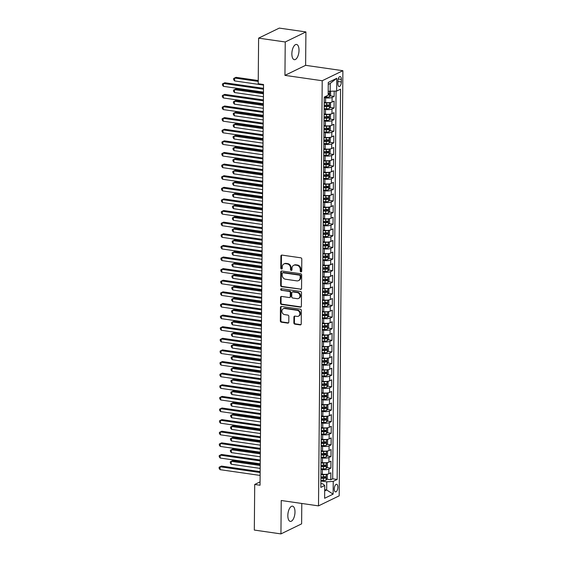 <?xml version="1.0" encoding="UTF-8"?>
<svg xmlns="http://www.w3.org/2000/svg" width="562" height="562" viewBox="0 0 562 562"><rect width="100%" height="100%" fill="white"/><g stroke="black" fill="none" stroke-linecap="round" stroke-linejoin="round"><path stroke-width="0.84" d="M300.958 271.903A0.829 0.71 -115.9 0 0 301.696 271.214L301.801 259.096A1.18 1.012 -115.9 0 0 300.768 257.803L281.948 255.099A1.18 1.012 -115.9 0 0 280.895 256.082L280.789 268.2A0.829 0.71 -115.9 0 0 282.25 268.411L282.264 266.845A3.779 3.231 -115.9 0 1 283.965 263.929A3.779 3.231 -115.9 0 1 285.644 263.676L287.21 263.901A3.779 3.231 -115.9 0 1 290.526 268.032L290.512 269.598A0.829 0.71 -115.9 0 0 291.973 269.809L291.987 268.243A3.779 3.231 -115.9 0 1 293.68 265.327A3.779 3.231 -115.9 0 1 295.366 265.074L296.933 265.306A3.779 3.231 -115.9 0 1 300.248 269.43L300.234 271.003A0.829 0.71 -115.9 0 0 300.958 271.903M293.68 265.327L294.242 265.053A3.779 3.231 -115.9 0 1 295.921 264.807L297.495 265.032A3.779 3.231 -115.9 0 1 300.803 269.163L300.789 270.729A0.829 0.71 -115.9 0 0 301.569 271.636M281.731 255.092A1.18 1.012 -115.9 0 0 281.457 255.815L281.351 267.926A0.829 0.71 -115.9 0 0 282.124 268.84M283.965 263.929L284.52 263.655A3.779 3.231 -115.9 0 1 286.206 263.402L287.772 263.634A3.779 3.231 -115.9 0 1 291.081 267.758L291.067 269.331A0.829 0.71 -115.9 0 0 291.847 270.238M294.987 512.045A7.699 3.442 98.2 0 0 292.507 506.158A7.699 3.442 98.2 0 0 287.835 515.516A7.699 3.442 98.2 0 0 290.315 521.396A7.699 3.442 98.2 0 0 294.987 512.045M299.019 50.32A7.699 3.442 98.2 0 0 296.539 44.44A7.699 3.442 98.2 0 0 291.861 53.79A7.699 3.442 98.2 0 0 294.34 59.677A7.699 3.442 98.2 0 0 299.019 50.32M337.86 487.219A3.85 1.721 98.2 0 0 336.624 484.282A3.85 1.721 98.2 0 0 334.285 488.961A3.85 1.721 98.2 0 0 335.528 491.898A3.85 1.721 98.2 0 0 337.86 487.219M293.863 322.855A1.18 1.012 -115.9 0 0 294.902 324.148L300.178 324.906A1.18 1.012 -115.9 0 0 301.232 323.916L301.351 310.463A1.18 1.012 -115.9 0 0 300.319 309.17L281.506 306.459A1.18 1.012 -115.9 0 0 280.445 307.449L280.333 320.902A1.18 1.012 -115.9 0 0 281.365 322.195L287.744 323.115A1.18 1.012 -115.9 0 0 288.798 322.124L288.847 316.364A1.18 1.012 -115.9 0 0 287.814 315.078L284.646 314.622A3.161 2.705 -115.9 0 1 281.969 311.973A3.161 2.705 -115.9 0 1 283.297 308.728A3.161 2.705 -115.9 0 1 284.702 308.517L297.087 310.301A3.161 2.705 -115.9 0 1 299.771 312.95A3.161 2.705 -115.9 0 1 298.443 316.195A3.161 2.705 -115.9 0 1 297.038 316.406L294.973 316.104A1.18 1.012 -115.9 0 0 293.919 317.094L293.863 322.855L294.425 322.581A1.18 1.012 -115.9 0 0 295.457 323.874L300.74 324.632A1.18 1.012 -115.9 0 0 300.958 324.639M281.232 500.503L280.937 533.9L254.319 530.064L254.712 484.472L260.037 485.238L263.536 84.497L258.211 83.731L258.611 38.139L285.236 41.974L284.941 75.371L322.216 80.738L318.506 505.877L281.232 500.503M300.487 289.444A1.18 1.012 -115.9 0 0 301.548 288.454L301.661 275.001A1.18 1.012 -115.9 0 0 300.628 273.715L281.815 271.003A1.18 1.012 -115.9 0 0 280.754 271.994L280.642 285.447A1.18 1.012 -115.9 0 0 281.674 286.732L301.049 289.177A1.18 1.012 -115.9 0 0 301.267 289.184M301.506 292.732L301.387 306.185A1.18 1.012 -115.9 0 1 300.333 307.175L281.52 304.464A1.18 1.012 -115.9 0 1 280.487 303.171L280.536 297.417A1.18 1.012 -115.9 0 1 281.59 296.427L289.219 297.523A1.18 1.012 -115.9 0 0 290.273 296.539L290.308 292.718A1.18 1.012 -115.9 0 0 289.275 291.425L281.33 290.28A0.829 0.71 -115.9 0 1 281.344 288.685L300.473 291.439A1.18 1.012 -115.9 0 1 301.506 292.732M326.754 479.154L330.807 479.737L330.87 472.768L328.826 473.759L328.868 469.108A4.812 1.243 -179.5 0 1 322.377 469.579L320.993 469.382M326.859 467.535L330.906 468.118L330.969 461.149L328.932 462.14L328.974 457.496A4.812 1.243 -179.5 0 1 322.476 457.967L321.092 457.77M326.958 455.923L331.011 456.506L331.074 449.537L329.03 450.527L329.072 445.877A4.812 1.243 -179.5 0 1 322.574 446.347L321.197 446.151M327.063 444.303L331.109 444.886L331.173 437.917L329.135 438.908L329.17 434.264A4.812 1.243 -179.5 0 1 322.679 434.735L321.295 434.538M327.161 432.691L331.215 433.274L331.271 426.305L329.234 427.296L329.276 422.645A4.812 1.243 -179.5 0 1 322.778 423.116L321.394 422.919M327.26 421.071L331.313 421.655L331.376 414.686L329.339 415.676L329.374 411.033A4.812 1.243 -179.5 0 1 322.883 411.503L321.499 411.307M327.365 409.459L331.418 410.042L331.475 403.073L329.437 404.064L329.48 399.413A4.812 1.243 -179.5 0 1 322.981 399.884L321.597 399.687M327.463 397.84L331.517 398.423L331.58 391.454L329.536 392.445L329.578 387.801A4.812 1.243 -179.5 0 1 323.087 388.272L321.703 388.075M327.569 386.227L331.615 386.811L331.678 379.842L329.641 380.832L329.683 376.182A4.812 1.243 -179.5 0 1 323.185 376.659L321.801 376.456M327.667 374.608L331.721 375.191L331.784 368.222L329.739 369.213L329.782 364.569A4.812 1.243 -179.5 0 1 323.283 365.04L321.907 364.843M327.772 362.996L331.819 363.579L331.882 356.61L329.845 357.601L329.88 352.95A4.812 1.243 -179.5 0 1 323.389 353.428L322.005 353.224M327.871 351.376L331.924 351.96L331.98 344.991L329.943 345.981L329.985 341.338A4.812 1.243 -179.5 0 1 323.487 341.808L322.103 341.612M327.969 339.764L332.023 340.347L332.086 333.378L330.049 334.369L330.084 329.718A4.812 1.243 -179.5 0 1 323.593 330.196L322.209 329.992M328.075 328.145L332.128 328.728L332.184 321.759L330.147 322.75L330.189 318.106A4.812 1.243 -179.5 0 1 323.691 318.577L322.307 318.38M328.173 316.532L332.226 317.116L332.29 310.147L330.245 311.137L330.287 306.494A4.812 1.243 -179.5 0 1 323.796 306.964L322.412 306.761M328.278 304.913L332.332 305.503L332.388 298.527L330.351 299.518L330.393 294.874A4.812 1.243 -179.5 0 1 323.895 295.345L322.511 295.148M328.377 293.301L332.43 293.884L332.493 286.915L330.449 287.906L330.491 283.262A4.812 1.243 -179.5 0 1 323.993 283.733L322.616 283.529M328.482 281.681L332.528 282.272L332.592 275.296L330.554 276.286L330.589 271.643A4.812 1.243 -179.5 0 1 324.098 272.113L322.714 271.917M328.58 270.069L332.634 270.652L332.69 263.683L330.653 264.674L330.695 260.03A4.812 1.243 -179.5 0 1 324.197 260.501L322.813 260.297M328.679 258.457L332.732 259.04L332.795 252.071L330.758 253.055L330.793 248.411A4.812 1.243 -179.5 0 1 324.302 248.882L322.918 248.685M328.784 246.837L332.837 247.421L332.894 240.452L330.856 241.442L330.899 236.799A4.812 1.243 -179.5 0 1 324.4 237.269L323.017 237.066M328.882 235.225L332.936 235.808L332.999 228.839L330.955 229.83L330.997 225.179A4.812 1.243 -179.5 0 1 324.506 225.65L323.122 225.453M328.988 223.606L333.041 224.189L333.097 217.22L331.06 218.211L331.102 213.567A4.812 1.243 -179.5 0 1 324.604 214.038L323.22 213.834M329.086 211.993L333.14 212.577L333.203 205.608L331.159 206.598L331.201 201.948A4.812 1.243 -179.5 0 1 324.703 202.418L323.326 202.222M329.192 200.374L333.238 200.957L333.301 193.988L331.264 194.979L331.299 190.335A4.812 1.243 -179.5 0 1 324.808 190.806L323.424 190.602M329.29 188.762L333.343 189.345L333.399 182.376L331.362 183.367L331.404 178.716A4.812 1.243 -179.5 0 1 324.906 179.187L323.529 178.99M329.395 177.142L333.442 177.725L333.505 170.757L331.468 171.747L331.503 167.104A4.812 1.243 -179.5 0 1 325.012 167.574L323.628 167.378M329.494 165.53L333.547 166.113L333.603 159.144L331.566 160.135L331.608 155.484A4.812 1.243 -179.5 0 1 325.11 155.955L323.726 155.758M329.592 153.911L333.645 154.494L333.709 147.525L331.664 148.516L331.706 143.872A4.812 1.243 -179.5 0 1 325.215 144.343L323.831 144.146M329.697 142.298L333.751 142.881L333.807 135.913L331.77 136.903L331.812 132.253A4.812 1.243 -179.5 0 1 325.314 132.723L323.93 132.527M329.796 130.679L333.849 131.262L333.912 124.293L331.868 125.284L331.91 120.64A4.812 1.243 -179.5 0 1 325.412 121.111L324.035 120.914M329.901 119.067L333.947 119.65L334.011 112.681L331.973 113.672L332.009 109.021A4.812 1.243 -179.5 0 1 325.517 109.492L324.133 109.295M329.999 107.447L334.053 108.03L334.109 101.062L332.072 102.052A4.812 1.243 -179.5 0 1 325.581 102.523L324.197 102.326M328.826 473.759A4.812 1.243 0.5 0 1 322.335 474.23L320.951 474.026M328.932 462.14A4.812 1.243 0.5 0 1 322.433 462.61L321.05 462.414M329.03 450.527A4.812 1.243 0.5 0 1 322.539 450.998L321.155 450.794M329.135 438.908A4.812 1.243 0.5 0 1 322.637 439.379L321.253 439.182M329.234 427.296A4.812 1.243 0.5 0 1 322.743 427.766L321.359 427.563M329.339 415.676A4.812 1.243 0.5 0 1 322.841 416.147L321.457 415.95M329.437 404.064A4.812 1.243 0.5 0 1 322.939 404.535L321.562 404.331M329.536 392.445A4.812 1.243 0.5 0 1 323.045 392.915L321.661 392.719M329.641 380.832A4.812 1.243 0.5 0 1 323.143 381.303L321.759 381.106M329.739 369.213A4.812 1.243 0.5 0 1 323.248 369.684L321.864 369.487M329.845 357.601A4.812 1.243 0.5 0 1 323.347 358.071L321.963 357.875M329.943 345.981A4.812 1.243 0.5 0 1 323.452 346.452L322.068 346.255M330.049 334.369A4.812 1.243 0.5 0 1 323.55 334.84L322.167 334.643M330.147 322.75A4.812 1.243 0.5 0 1 323.649 323.227L322.272 323.024M330.245 311.137A4.812 1.243 0.5 0 1 323.754 311.608L322.37 311.411M330.351 299.518A4.812 1.243 0.5 0 1 323.853 299.996L322.469 299.792M330.449 287.906A4.812 1.243 0.5 0 1 323.958 288.376L322.574 288.18M330.554 276.286A4.812 1.243 0.5 0 1 324.056 276.764L322.672 276.56M330.653 264.674A4.812 1.243 0.5 0 1 324.162 265.145L322.778 264.948M330.758 253.055A4.812 1.243 0.5 0 1 324.26 253.532L322.876 253.329M330.856 241.442A4.812 1.243 0.5 0 1 324.358 241.913L322.981 241.716M330.955 229.83A4.812 1.243 0.5 0 1 324.464 230.301L323.08 230.097M331.06 218.211A4.812 1.243 0.5 0 1 324.562 218.681L323.178 218.485M331.159 206.598A4.812 1.243 0.5 0 1 324.667 207.069L323.283 206.865M331.264 194.979A4.812 1.243 0.5 0 1 324.766 195.45L323.382 195.253M331.362 183.367A4.812 1.243 0.5 0 1 324.871 183.837L323.487 183.633M331.468 171.747A4.812 1.243 0.5 0 1 324.969 172.218L323.586 172.021M331.566 160.135A4.812 1.243 0.5 0 1 325.068 160.606L323.691 160.402M331.664 148.516A4.812 1.243 0.5 0 1 325.173 148.986L323.789 148.79M331.77 136.903A4.812 1.243 0.5 0 1 325.272 137.374L323.888 137.17M331.868 125.284A4.812 1.243 0.5 0 1 325.377 125.755L323.993 125.558M331.973 113.672A4.812 1.243 0.5 0 1 325.475 114.142L324.091 113.945M337.903 81.104L337.881 83.661A3.73 1.665 98.2 0 0 339.083 86.506A3.73 1.665 98.2 0 0 341.345 81.975L341.366 79.425A3.73 1.665 98.2 0 0 340.165 76.573A3.73 1.665 98.2 0 0 337.903 81.104M322.216 80.738L342.89 70.7L339.181 495.839L318.506 505.877M330.807 479.737L332.683 478.824L337.151 479.47L340.558 89.182L336.645 91.086L328.187 91.269M337.151 479.47L333.238 481.367L333.125 494.146L324.632 498.269L324.745 485.498L320.832 487.394L324.239 97.107L328.152 95.21L328.264 82.431L336.757 78.308L336.645 91.086M330.105 95.835L334.151 96.418L332.114 97.409A4.812 1.243 -179.5 0 1 325.616 97.879L324.239 97.683M334.053 108.03L332.009 109.021M333.947 119.65L331.91 120.64M333.849 131.262L331.812 132.253M333.751 142.881L331.706 143.872M333.645 154.494L331.608 155.484M333.547 166.113L331.503 167.104M333.442 177.725L331.404 178.716M333.343 189.345L331.299 190.335M333.238 200.957L331.201 201.948M333.14 212.577L331.102 213.567M333.041 224.189L330.997 225.179M332.936 235.808L330.899 236.799M332.837 247.421L330.793 248.411M332.732 259.04L330.695 260.03M332.634 270.652L330.589 271.643M332.528 282.272L330.491 283.262M332.43 293.884L330.393 294.874M332.332 305.503L330.287 306.494M332.226 317.116L330.189 318.106M332.128 328.728L330.084 329.718M332.023 340.347L329.985 341.338M331.924 351.96L329.88 352.95M331.819 363.579L329.782 364.569M331.721 375.191L329.683 376.182M331.615 386.811L329.578 387.801M331.517 398.423L329.48 399.413M331.418 410.042L329.374 411.033M331.313 421.655L329.276 422.645M331.215 433.274L329.17 434.264M331.109 444.886L329.072 445.877M331.011 456.506L328.974 457.496M330.906 468.118L328.868 469.108M332.683 478.824L336.062 91.128M334.151 96.418L334.2 91.262M324.71 489.692L326.677 489.973L326.747 481.845L320.888 480.995M330.154 91.557L330.224 83.422L328.25 84.384M284.941 75.371L305.616 65.332L305.911 31.936L285.236 41.974M305.911 31.936L279.286 28.1L258.611 38.139M280.937 533.9L301.618 523.861L301.794 503.468M305.616 65.332L342.89 70.7M260.073 481.873L254.712 484.472M324.695 490.935L326.677 489.973L333.125 494.146M320.867 483.531L322.721 483.798L324.745 485.498M326.747 481.845L333.238 481.367M330.224 83.422L336.757 78.308M281.59 270.996A1.18 1.012 -115.9 0 0 281.316 271.72L281.197 285.173A1.18 1.012 -115.9 0 0 282.236 286.465L301.049 289.177M300.185 276.047A0.829 0.71 -115.9 0 0 299.462 275.141L282.946 272.76A0.829 0.71 -115.9 0 0 282.208 273.455L282.194 275.106A3.779 3.231 -115.9 0 0 285.51 279.237L296.799 280.867A3.779 3.231 -115.9 0 0 298.478 280.614A3.779 3.231 -115.9 0 0 300.171 277.698L300.185 276.047L300.747 275.773A0.829 0.71 -115.9 0 0 300.024 274.874L299.462 275.141M282.581 272.816L283.136 272.549A0.829 0.71 -115.9 0 1 283.508 272.493L300.024 274.874M298.478 280.614L299.04 280.347A3.779 3.231 -115.9 0 0 300.733 277.431L300.171 277.698M300.747 275.773L300.733 277.431M281.365 296.42A1.18 1.012 -115.9 0 0 281.091 297.143L281.042 302.904A1.18 1.012 -115.9 0 0 282.082 304.197L300.895 306.901A1.18 1.012 -115.9 0 0 301.113 306.908M289.746 297.446L290.308 297.179A1.18 1.012 -115.9 0 0 290.835 296.265L290.87 292.444A1.18 1.012 -115.9 0 0 289.83 291.158L281.33 290.28M281.295 288.678A0.829 0.71 -115.9 0 0 281.885 290.013M297.136 298.668A3.161 2.705 -115.9 0 0 298.541 298.457A3.161 2.705 -115.9 0 0 299.869 295.212A3.161 2.705 -115.9 0 0 297.193 292.57L292.83 291.938A1.18 1.012 -115.9 0 0 291.769 292.928L291.741 296.75A1.18 1.012 -115.9 0 0 292.774 298.036L297.136 298.668M298.541 298.457L299.103 298.183A3.161 2.705 -115.9 0 0 300.431 294.945A3.161 2.705 -115.9 0 0 297.748 292.296L297.193 292.57M292.303 292.015L292.858 291.748A1.18 1.012 -115.9 0 1 293.385 291.664L297.748 292.296M294.748 316.104A1.18 1.012 -115.9 0 0 294.474 316.827L294.425 322.581M298.443 316.195L298.998 315.921A3.161 2.705 -115.9 0 0 300.326 312.683A3.161 2.705 -115.9 0 0 297.649 310.034L297.087 310.301M283.297 308.728L283.852 308.461A3.161 2.705 -115.9 0 1 285.264 308.25L297.649 310.034M281.281 306.452A1.18 1.012 -115.9 0 0 281.007 307.175L280.888 320.635A1.18 1.012 -115.9 0 0 281.927 321.921L288.299 322.841A1.18 1.012 -115.9 0 0 288.524 322.848M330.554 91.522L330.611 95.062L329.487 96.762A3.189 0.829 -179.5 0 1 326.634 97.17L324.239 97.142M258.239 80.535L236.012 77.331L234.614 78.013L234.593 80.914L263.529 85.087M328.152 94.887A3.189 0.829 0.5 0 0 328.953 94.739L328.967 93.348A3.189 0.829 -179.5 0 1 328.166 93.489M258.232 81.413L234.614 78.013L233.644 78.476L236.012 77.331M234.593 80.914L233.63 79.642L233.644 78.476M263.501 88.332L224.835 82.762L223.437 83.436L263.494 89.21M223.416 86.344L222.454 85.066L222.468 83.907L223.437 83.436L223.416 86.344L263.473 92.112M222.468 83.907L224.835 82.762M329.269 102.642A3.189 0.829 -179.5 0 1 326.585 102.979L324.19 102.944M325.855 102.565L324.19 102.544M329.522 102.621L330.54 103.19L330.512 106.675L329.381 108.382A3.189 0.829 -179.5 0 1 326.536 108.782L324.141 108.754M263.466 92.92L235.914 88.951L234.516 89.625L234.487 92.533L263.43 96.699M324.155 106.548L326.55 106.576A3.189 0.829 0.5 0 0 328.854 106.359L328.861 104.961A3.189 0.829 -179.5 0 1 326.564 105.185L324.169 105.15M327.33 104.743C328.124 105.052 328.117 105.515 327.323 106.134A1.623 0.421 -179.5 0 1 326.578 106.176L324.162 106.141M263.459 93.798L234.516 89.625L233.539 90.096L235.914 88.951M234.487 92.533L233.532 91.255L233.539 90.096M329.17 114.255A3.189 0.829 -179.5 0 1 326.487 114.592L324.091 114.564M325.756 114.177L324.091 114.156M329.416 114.234L330.442 114.81L330.414 118.294L329.283 119.994A3.189 0.829 -179.5 0 1 326.431 120.401L324.035 120.373M263.36 104.532L235.808 100.563L234.41 101.244L234.389 104.146L263.332 108.318M324.056 118.16L326.452 118.196A3.189 0.829 0.5 0 0 328.749 117.971L328.763 116.58A3.189 0.829 -179.5 0 1 326.466 116.798L324.07 116.77M327.232 116.355C328.018 116.671 328.018 117.135 327.217 117.753A1.623 0.421 -179.5 0 1 326.48 117.788L324.063 117.76M263.353 105.41L234.41 101.244L233.441 101.708L235.808 100.563M234.389 104.146L233.427 102.874L233.441 101.708M329.065 125.874A3.189 0.829 -179.5 0 1 326.382 126.211L323.986 126.176M325.651 125.797L323.993 125.776M329.318 125.853L330.337 126.422L330.308 129.906L329.177 131.613A3.189 0.829 -179.5 0 1 326.332 132.014L323.937 131.986M263.262 116.151L235.71 112.182L234.312 112.857L234.284 115.765L263.227 119.931M323.958 129.78L326.353 129.808A3.189 0.829 0.5 0 0 328.651 129.59L328.665 128.192A3.189 0.829 -179.5 0 1 326.36 128.417L323.965 128.382M327.126 127.974C327.92 128.284 327.913 128.747 327.119 129.365A1.623 0.421 -179.5 0 1 326.382 129.408L323.958 129.372M263.255 117.029L234.312 112.857L233.335 113.327L235.71 112.182M234.284 115.765L233.328 114.486L233.335 113.327M328.967 137.486A3.189 0.829 -179.5 0 1 326.283 137.823L323.888 137.795M325.553 137.409L323.888 137.388M329.213 137.465L330.238 138.041L330.21 141.526L329.079 143.226A3.189 0.829 -179.5 0 1 326.227 143.633L323.831 143.598M263.156 127.764L235.604 123.795L234.206 124.476L234.185 127.377L263.128 131.55M323.853 141.392L326.248 141.427A3.189 0.829 0.5 0 0 328.545 141.203L328.559 139.812A3.189 0.829 -179.5 0 1 326.262 140.029L323.867 140.001M327.028 139.587C327.822 139.903 327.815 140.367 327.014 140.985A1.623 0.421 -179.5 0 1 326.276 141.02L323.86 140.992M263.149 128.642L234.206 124.476L233.237 124.94L235.604 123.795M234.185 127.377L233.23 126.106L233.237 124.94M263.402 99.945L224.737 94.374L223.339 95.055L263.395 100.823M223.311 97.957L222.355 96.685L222.362 95.519L223.339 95.055L223.311 97.957L263.367 103.731M222.362 95.519L224.737 94.374M263.304 111.564L224.631 105.993L223.233 106.668L263.29 112.442M223.212 109.576L222.25 108.297L222.264 107.138L223.233 106.668L223.212 109.576L263.269 115.343M222.264 107.138L224.631 105.993M263.199 123.176L224.533 117.606L223.135 118.287L263.192 124.054M223.107 121.188L222.152 119.917L222.159 118.751L223.135 118.287L223.107 121.188L263.164 126.963M222.159 118.751L224.533 117.606M263.1 134.796L224.428 129.225L223.03 129.899L263.093 135.674M223.009 132.808L222.053 131.529L222.06 130.37L223.03 129.899L223.009 132.808L263.065 138.575M222.06 130.37L224.428 129.225M328.861 149.106A3.189 0.829 -179.5 0 1 326.178 149.443L323.782 149.408M325.447 149.028L323.789 149.007M329.114 149.085L330.14 149.654L330.105 153.138L328.981 154.845A3.189 0.829 -179.5 0 1 326.129 155.245L323.733 155.217M263.058 139.383L235.506 135.414L234.108 136.088L234.08 138.997L263.023 143.162M323.754 153.012L326.15 153.04A3.189 0.829 0.5 0 0 328.447 152.822L328.461 151.424A3.189 0.829 -179.5 0 1 326.164 151.649L323.768 151.614M326.929 151.206C327.716 151.515 327.709 151.979 326.915 152.597A1.623 0.421 -179.5 0 1 326.178 152.639L323.754 152.604M263.051 140.261L234.108 136.088L233.139 136.559L235.506 135.414M234.08 138.997L233.125 137.718L233.139 136.559M262.995 146.408L224.329 140.837L222.931 141.519L262.988 147.286M222.903 144.42L221.948 143.148L221.962 141.982L222.931 141.519L222.903 144.42L262.967 150.195M221.962 141.982L224.329 140.837M328.763 160.718A3.189 0.829 -179.5 0 1 326.079 161.055L323.684 161.027M325.349 160.641L323.684 160.62M329.016 160.697L330.035 161.273L330.006 164.757L328.875 166.457A3.189 0.829 -179.5 0 1 326.03 166.865L323.635 166.83M262.96 150.995L235.401 147.026L234.01 147.708L233.982 150.609L262.925 154.782M323.649 164.624L326.044 164.659A3.189 0.829 0.5 0 0 328.349 164.434L328.356 163.043A3.189 0.829 -179.5 0 1 326.058 163.261L323.663 163.233M326.824 162.818C327.618 163.135 327.611 163.598 326.81 164.216A1.623 0.421 -179.5 0 1 326.072 164.252L323.656 164.223M262.946 151.873L234.01 147.708L233.033 148.171L235.401 147.026M233.982 150.609L233.026 149.337L233.033 148.171M262.897 158.027L224.224 152.457L222.833 153.131L262.89 158.905M222.805 156.039L221.85 154.761L221.857 153.602L222.833 153.131L222.805 156.039L262.861 161.807M221.857 153.602L224.224 152.457M328.665 172.337A3.189 0.829 -179.5 0 1 325.974 172.675L323.579 172.639M325.243 172.26L323.586 172.239M328.911 172.316L329.936 172.885L329.901 176.37L328.777 178.077A3.189 0.829 -179.5 0 1 325.925 178.477L323.529 178.449M262.854 162.615L235.302 158.646L233.904 159.32L233.883 162.228L262.819 166.394M323.55 176.243L325.946 176.271A3.189 0.829 0.5 0 0 328.243 176.054L328.257 174.656A3.189 0.829 -179.5 0 1 325.96 174.88L323.564 174.845M326.726 174.438C327.513 174.747 327.513 175.211 326.712 175.829A1.623 0.421 -179.5 0 1 325.974 175.864L323.55 175.836M262.847 163.493L233.904 159.32L232.935 159.791L235.302 158.646M233.883 162.228L232.921 160.95L232.935 159.791M262.791 169.64L224.126 164.069L222.728 164.75L262.784 170.518M222.707 167.652L221.744 166.38L221.758 165.214L222.728 164.75L222.707 167.652L262.763 173.426M221.758 165.214L224.126 164.069M328.559 183.95A3.189 0.829 -179.5 0 1 325.876 184.287L323.48 184.259M325.145 183.872L323.48 183.851M328.812 183.929L329.831 184.498L329.803 187.989L328.672 189.689A3.189 0.829 -179.5 0 1 325.827 190.097L323.431 190.061M262.756 174.227L235.204 170.258L233.806 170.939L233.778 173.841L262.721 178.013M323.445 187.856L325.841 187.891A3.189 0.829 0.5 0 0 328.145 187.666L328.152 186.275A3.189 0.829 -179.5 0 1 325.855 186.493L323.459 186.465M326.62 186.05C327.414 186.366 327.407 186.83 326.613 187.448A1.623 0.421 -179.5 0 1 325.869 187.483L323.452 187.455M262.749 175.105L233.806 170.939L232.83 171.403L235.204 170.258M233.778 173.841L232.823 172.569L232.83 171.403M262.693 181.259L224.027 175.688L222.629 176.363L262.686 182.137M222.601 179.271L221.646 177.992L221.653 176.833L222.629 176.363L222.601 179.271L262.658 185.038M221.653 176.833L224.027 175.688M328.461 195.562A3.189 0.829 -179.5 0 1 325.777 195.899L323.382 195.871M325.047 195.485L323.382 195.471M328.707 195.548L329.732 196.117L329.704 199.601L328.573 201.308A3.189 0.829 -179.5 0 1 325.721 201.709L323.326 201.681M262.651 185.846L235.099 181.877L233.701 182.552L233.68 185.46L262.623 189.626M323.347 199.475L325.742 199.503A3.189 0.829 0.5 0 0 328.039 199.285L328.053 197.887A3.189 0.829 -179.5 0 1 325.756 198.112L323.361 198.077M326.522 197.669C327.309 197.979 327.309 198.442 326.508 199.06A1.623 0.421 -179.5 0 1 325.77 199.096L323.354 199.067M262.644 186.725L233.701 182.552L232.731 183.022L235.099 181.877M233.68 185.46L232.717 184.181L232.731 183.022M262.595 192.871L223.922 187.301L222.524 187.982L262.58 193.75M222.503 190.883L221.54 189.612L221.554 188.446L222.524 187.982L222.503 190.883L262.559 196.658M221.554 188.446L223.922 187.301M328.356 207.181A3.189 0.829 -179.5 0 1 325.672 207.518L323.276 207.49M324.941 207.104L323.283 207.083M328.608 207.16L329.627 207.729L329.599 211.214L328.468 212.921A3.189 0.829 -179.5 0 1 325.623 213.328L323.227 213.293M262.552 197.459L235 193.49L233.602 194.171L233.574 197.072L262.517 201.245M323.248 211.087L325.644 211.122A3.189 0.829 0.5 0 0 327.941 210.898L327.955 209.507A3.189 0.829 -179.5 0 1 325.651 209.724L323.255 209.696M326.417 209.282C327.21 209.598 327.203 210.062 326.41 210.68A1.623 0.421 -179.5 0 1 325.672 210.715L323.248 210.687M262.545 198.337L233.602 194.171L232.626 194.635L235 193.49M233.574 197.072L232.619 195.801L232.626 194.635M262.489 204.491L223.824 198.92L222.426 199.594L262.482 205.369M222.397 202.496L221.442 201.224L221.449 200.065L222.426 199.594L222.397 202.496L262.454 208.27M221.449 200.065L223.824 198.92M328.257 218.794A3.189 0.829 -179.5 0 1 325.574 219.131L323.178 219.103M324.843 218.716L323.178 218.695M328.503 218.78L329.529 219.349L329.501 222.833L328.37 224.54A3.189 0.829 -179.5 0 1 325.517 224.94L323.122 224.912M262.447 209.078L234.895 205.109L233.497 205.783L233.476 208.685L262.419 212.858M323.143 222.707L325.538 222.735A3.189 0.829 0.5 0 0 327.836 222.517L327.85 221.119A3.189 0.829 -179.5 0 1 325.553 221.344L323.157 221.309M326.318 220.901C327.105 221.21 327.105 221.674 326.304 222.292A1.623 0.421 -179.5 0 1 325.567 222.327L323.15 222.299M262.44 209.956L233.497 205.783L232.528 206.254L234.895 205.109M233.476 208.685L232.513 207.413L232.528 206.254M262.391 216.103L223.718 210.532L222.32 211.214L262.384 216.981M222.299 214.115L221.344 212.843L221.351 211.677L222.32 211.214L222.299 214.115L262.356 219.89M221.351 211.677L223.718 210.532M328.152 230.413A3.189 0.829 -179.5 0 1 325.468 230.75L323.073 230.722M324.738 230.336L323.08 230.315M328.405 230.392L329.43 230.961L329.395 234.445L328.271 236.152A3.189 0.829 -179.5 0 1 325.419 236.56L323.024 236.525M262.349 220.69L234.797 216.721L233.399 217.403L233.37 220.304L262.313 224.477M323.045 234.319L325.44 234.347A3.189 0.829 0.5 0 0 327.737 234.129L327.751 232.738A3.189 0.829 -179.5 0 1 325.447 232.956L323.059 232.928M326.22 232.513C327.007 232.83 327 233.293 326.206 233.911A1.623 0.421 -179.5 0 1 325.468 233.947L323.045 233.918M262.342 221.569L233.399 217.403L232.429 217.866L234.797 216.721M233.37 220.304L232.415 219.032L232.429 217.866M262.285 227.722L223.62 222.152L222.222 222.826L262.278 228.601M222.194 225.727L221.238 224.456L221.252 223.297L222.222 222.826L222.194 225.727L262.257 231.502M221.252 223.297L223.62 222.152M328.053 242.025A3.189 0.829 -179.5 0 1 325.37 242.363L322.974 242.334M324.639 241.948L322.974 241.927M328.299 242.004L329.325 242.58L329.297 246.065L328.166 247.765A3.189 0.829 -179.5 0 1 325.321 248.172L322.925 248.144M262.25 232.31L234.691 228.341L233.3 229.015L233.272 231.916L262.215 236.089M322.939 245.938L325.335 245.966A3.189 0.829 0.5 0 0 327.639 245.749L327.646 244.351A3.189 0.829 -179.5 0 1 325.349 244.575L322.953 244.54M326.115 244.133C326.908 244.442 326.901 244.906 326.101 245.524A1.623 0.421 -179.5 0 1 325.363 245.559L322.946 245.531M262.236 233.188L233.3 229.015L232.324 229.486L234.691 228.341M233.272 231.916L232.317 230.645L232.324 229.486M262.187 239.335L223.514 233.764L222.123 234.445L262.18 240.213M222.095 237.347L221.14 236.075L221.147 234.909L222.123 234.445L222.095 237.347L262.152 243.121M221.147 234.909L223.514 233.764M327.955 253.645A3.189 0.829 -179.5 0 1 325.265 253.982L322.869 253.954M324.534 253.567L322.876 253.546M328.201 253.624L329.227 254.193L329.192 257.677L328.067 259.384A3.189 0.829 -179.5 0 1 325.215 259.792L322.82 259.756M262.145 243.922L234.593 239.953L233.195 240.634L233.174 243.536L262.11 247.709M322.841 257.551L325.236 257.579A3.189 0.829 0.5 0 0 327.534 257.361L327.548 255.97A3.189 0.829 -179.5 0 1 325.25 256.188L322.855 256.16M326.016 255.745C326.803 256.061 326.803 256.525 326.002 257.143A1.623 0.421 -179.5 0 1 325.265 257.178L322.841 257.143M262.138 244.8L233.195 240.634L232.225 241.098L234.593 239.953M233.174 243.536L232.211 242.264L232.225 241.098M262.082 250.954L223.416 245.376L222.018 246.058L262.075 251.832M221.997 248.959L221.035 247.687L221.049 246.528L222.018 246.058L221.997 248.959L262.054 254.734M221.049 246.528L223.416 245.376M327.85 265.257A3.189 0.829 -179.5 0 1 325.166 265.594L322.771 265.566M324.436 265.18L322.771 265.159M328.103 265.236L329.121 265.812L329.093 269.296L327.962 270.996A3.189 0.829 -179.5 0 1 325.117 271.404L322.721 271.376M262.047 255.541L234.495 251.565L233.097 252.247L233.068 255.148L262.011 259.321M322.736 269.17L325.131 269.198A3.189 0.829 0.5 0 0 327.435 268.98L327.442 267.582A3.189 0.829 -179.5 0 1 325.145 267.807L322.75 267.772M325.911 267.364C326.705 267.674 326.698 268.137 325.904 268.755A1.623 0.421 -179.5 0 1 325.159 268.791L322.743 268.762M262.04 256.42L233.097 252.247L232.12 252.717L234.495 251.565M233.068 255.148L232.113 253.876L232.12 252.717M261.983 262.566L223.318 256.996L221.92 257.677L261.976 263.445M221.892 260.578L220.936 259.307L220.943 258.141L221.92 257.677L221.892 260.578L261.948 266.353M220.943 258.141L223.318 256.996M327.751 276.876A3.189 0.829 -179.5 0 1 325.068 277.214L322.672 277.185M324.337 276.799L322.672 276.778M327.997 276.855L329.023 277.424L328.995 280.909L327.864 282.616A3.189 0.829 -179.5 0 1 325.012 283.023L322.616 282.988M261.941 267.154L234.389 263.185L232.991 263.866L232.97 266.767L261.913 270.94M322.637 280.782L325.033 280.81A3.189 0.829 0.5 0 0 327.33 280.593L327.344 279.202A3.189 0.829 -179.5 0 1 325.047 279.419L322.651 279.391M325.812 278.977C326.599 279.293 326.599 279.757 325.798 280.375A1.623 0.421 -179.5 0 1 325.061 280.41L322.644 280.375M261.934 268.032L232.991 263.866L232.022 264.33L234.389 263.185M232.97 266.767L232.008 265.496L232.022 264.33M261.885 274.186L223.212 268.608L221.814 269.289L261.871 275.064M221.793 272.191L220.831 270.919L220.845 269.76L221.814 269.289L221.793 272.191L261.85 277.965M220.845 269.76L223.212 268.608M327.646 288.489A3.189 0.829 -179.5 0 1 324.962 288.826L322.567 288.798M324.232 288.411L322.574 288.39M327.899 288.468L328.918 289.044L328.889 292.528L327.758 294.228A3.189 0.829 -179.5 0 1 324.913 294.636L322.518 294.607M261.843 278.773L234.291 274.797L232.893 275.478L232.865 278.38L261.808 282.553M322.539 292.402L324.934 292.43A3.189 0.829 0.5 0 0 327.232 292.212L327.246 290.814A3.189 0.829 -179.5 0 1 324.941 291.032L322.546 291.004M325.707 290.596C326.501 290.905 326.494 291.369 325.7 291.987A1.623 0.421 -179.5 0 1 324.962 292.022L322.539 291.994M261.836 279.651L232.893 275.478L231.916 275.949L234.291 274.797M232.865 278.38L231.909 277.108L231.916 275.949M261.78 285.798L223.114 280.227L221.716 280.902L261.773 286.676M221.688 283.81L220.733 282.531L220.74 281.372L221.716 280.902L221.688 283.81L261.744 289.578M220.74 281.372L223.114 280.227M327.548 300.108A3.189 0.829 -179.5 0 1 324.864 300.445L322.469 300.41M324.133 300.031L322.469 300.01M327.794 300.087L328.819 300.656L328.791 304.14L327.66 305.847A3.189 0.829 -179.5 0 1 324.808 306.255L322.412 306.22M261.737 290.385L234.185 286.416L232.787 287.091L232.766 289.999L261.709 294.165M322.433 304.014L324.829 304.042A3.189 0.829 0.5 0 0 327.126 303.824L327.14 302.433A3.189 0.829 -179.5 0 1 324.843 302.651L322.447 302.623M325.609 302.208C326.396 302.518 326.396 302.988 325.595 303.606A1.623 0.421 -179.5 0 1 324.857 303.642L322.44 303.606M261.73 291.264L232.787 287.091L231.818 287.561L234.185 286.416M232.766 289.999L231.804 288.72L231.818 287.561M261.681 297.417L223.009 291.84L221.611 292.521L261.674 298.296M221.59 295.422L220.634 294.151L220.641 292.992L221.611 292.521L221.59 295.422L261.646 301.197M220.641 292.992L223.009 291.84M327.442 311.72A3.189 0.829 -179.5 0 1 324.759 312.058L322.363 312.029M324.028 311.643L322.37 311.622M327.695 311.699L328.721 312.275L328.686 315.76L327.562 317.46A3.189 0.829 -179.5 0 1 324.71 317.867L322.314 317.839M261.639 302.005L234.087 298.029L232.689 298.71L232.661 301.611L261.604 305.784M322.335 315.633L324.731 315.661A3.189 0.829 0.5 0 0 327.028 315.437L327.042 314.046A3.189 0.829 -179.5 0 1 324.738 314.263L322.342 314.235M325.51 313.828C326.297 314.137 326.29 314.601 325.496 315.219A1.623 0.421 -179.5 0 1 324.759 315.254L322.335 315.226M261.632 302.883L232.689 298.71L231.713 299.181L234.087 298.029M232.661 301.611L231.706 300.34L231.713 299.181M261.576 309.03L222.91 303.459L221.512 304.133L261.569 309.908M221.484 307.042L220.529 305.763L220.543 304.604L221.512 304.133L221.484 307.042L261.548 312.809M220.543 304.604L222.91 303.459M327.344 323.34A3.189 0.829 -179.5 0 1 324.66 323.677L322.265 323.642M323.93 323.262L322.265 323.241M327.59 323.319L328.615 323.888L328.587 327.372L327.456 329.079A3.189 0.829 -179.5 0 1 324.611 329.48L322.216 329.451M261.541 313.617L233.982 309.648L232.591 310.322L232.563 313.231L261.506 317.397M322.23 327.246L324.625 327.274A3.189 0.829 0.5 0 0 326.929 327.056L326.936 325.665A3.189 0.829 -179.5 0 1 324.639 325.883L322.244 325.855M325.405 325.44C326.199 325.749 326.192 326.22 325.391 326.838A1.623 0.421 -179.5 0 1 324.653 326.873L322.237 326.838M261.527 314.495L232.591 310.322L231.614 310.793L233.982 309.648M232.563 313.231L231.607 311.952L231.614 310.793M261.478 320.642L222.805 315.071L221.414 315.753L261.471 321.527M221.386 318.654L220.43 317.382L220.437 316.223L221.414 315.753L221.386 318.654L261.442 324.429M220.437 316.223L222.805 315.071M327.246 334.952A3.189 0.829 -179.5 0 1 324.555 335.289L322.159 335.261M323.824 334.875L322.167 334.854M327.491 334.931L328.517 335.507L328.482 338.991L327.358 340.691A3.189 0.829 -179.5 0 1 324.506 341.099L322.11 341.071M261.435 325.236L233.883 321.26L232.485 321.942L232.464 324.843L261.4 329.016M322.131 338.858L324.527 338.893A3.189 0.829 0.5 0 0 326.824 338.668L326.838 337.277A3.189 0.829 -179.5 0 1 324.541 337.495L322.145 337.467M325.307 337.06C326.093 337.369 326.093 337.832 325.293 338.45A1.623 0.421 -179.5 0 1 324.555 338.486L322.131 338.457M261.428 326.115L232.485 321.942L231.516 322.412L233.883 321.26M232.464 324.843L231.502 323.572L231.516 322.412M261.372 332.261L222.707 326.691L221.309 327.365L261.365 333.14M221.287 330.273L220.325 328.995L220.339 327.836L221.309 327.365L221.287 330.273L261.344 336.041M220.339 327.836L222.707 326.691M327.14 346.571A3.189 0.829 -179.5 0 1 324.457 346.909L322.061 346.873M323.726 346.494L322.061 346.473M327.393 346.55L328.412 347.119L328.384 350.604L327.253 352.311A3.189 0.829 -179.5 0 1 324.407 352.711L322.012 352.683M261.337 336.849L233.785 332.88L232.387 333.554L232.359 336.462L261.302 340.628M322.026 350.477L324.422 350.505A3.189 0.829 0.5 0 0 326.726 350.288L326.733 348.897A3.189 0.829 -179.5 0 1 324.436 349.114L322.04 349.086M325.201 348.672C325.995 348.981 325.988 349.452 325.194 350.07A1.623 0.421 -179.5 0 1 324.45 350.105L322.033 350.07M261.33 337.727L232.387 333.554L231.411 334.025L233.785 332.88M232.359 336.462L231.403 335.184L231.411 334.025M261.274 343.874L222.608 338.303L221.21 338.984L261.267 344.759M221.182 341.886L220.227 340.614L220.234 339.455L221.21 338.984L221.182 341.886L261.239 347.66M220.234 339.455L222.608 338.303M327.042 358.184A3.189 0.829 -179.5 0 1 324.358 358.521L321.963 358.493M323.628 358.106L321.963 358.085M327.288 358.163L328.313 358.739L328.278 362.223L327.154 363.923A3.189 0.829 -179.5 0 1 324.302 364.331L321.907 364.302M261.232 348.461L233.68 344.492L232.282 345.173L232.261 348.075L261.204 352.248M321.928 362.09L324.323 362.125A3.189 0.829 0.5 0 0 326.62 361.9L326.634 360.509A3.189 0.829 -179.5 0 1 324.337 360.727L321.942 360.699M325.103 360.291C325.89 360.6 325.89 361.064 325.089 361.682A1.623 0.421 -179.5 0 1 324.351 361.717L321.935 361.689M261.225 349.346L232.282 345.173L231.312 345.644L233.68 344.492M232.261 348.075L231.298 346.803L231.312 345.644M261.175 355.493L222.503 349.922L221.105 350.597L261.161 356.371M221.084 353.505L220.121 352.226L220.135 351.067L221.105 350.597L221.084 353.505L261.14 359.273M220.135 351.067L222.503 349.922M326.936 369.803A3.189 0.829 -179.5 0 1 324.253 370.14L321.857 370.105M323.522 369.726L321.864 369.705M327.189 369.782L328.208 370.351L328.18 373.835L327.049 375.542A3.189 0.829 -179.5 0 1 324.204 375.943L321.808 375.915M261.133 360.08L233.581 356.111L232.183 356.786L232.155 359.694L261.098 363.86M321.829 373.709L324.225 373.737A3.189 0.829 0.5 0 0 326.522 373.519L326.536 372.121A3.189 0.829 -179.5 0 1 324.232 372.346L321.836 372.318M324.998 371.904C325.791 372.213 325.784 372.683 324.991 373.294A1.623 0.421 -179.5 0 1 324.246 373.337L321.829 373.301M261.126 360.959L232.183 356.786L231.207 357.256L233.581 356.111M232.155 359.694L231.2 358.416L231.207 357.256M261.07 367.105L222.404 361.535L221.007 362.216L261.063 367.984M220.978 365.117L220.023 363.846L220.03 362.68L221.007 362.216L220.978 365.117L261.035 370.892M220.03 362.68L222.404 361.535M326.838 381.415A3.189 0.829 -179.5 0 1 324.155 381.753L321.759 381.724M323.424 381.338L321.759 381.317M327.084 381.394L328.11 381.97L328.082 385.455L326.951 387.155A3.189 0.829 -179.5 0 1 324.098 387.562L321.703 387.534M261.028 371.693L233.476 367.724L232.078 368.405L232.057 371.306L261 375.479M321.724 385.321L324.119 385.356A3.189 0.829 0.5 0 0 326.417 385.132L326.431 383.741A3.189 0.829 -179.5 0 1 324.133 383.958L321.738 383.93M324.899 383.523C325.686 383.832 325.686 384.296 324.885 384.914A1.623 0.421 -179.5 0 1 324.148 384.949L321.731 384.921M261.021 372.571L232.078 368.405L231.108 368.869L233.476 367.724M232.057 371.306L231.094 370.035L231.108 368.869M326.733 393.035A3.189 0.829 -179.5 0 1 324.049 393.372L321.654 393.337M323.319 392.957L321.661 392.936M326.986 393.014L328.011 393.583L327.976 397.067L326.852 398.774A3.189 0.829 -179.5 0 1 324 399.175L321.605 399.146M260.93 383.312L233.378 379.343L231.98 380.017L231.951 382.926L260.894 387.092M321.626 396.941L324.021 396.969A3.189 0.829 0.5 0 0 326.318 396.751L326.332 395.353A3.189 0.829 -179.5 0 1 324.028 395.578L321.633 395.543M324.801 395.135C325.588 395.444 325.581 395.908 324.787 396.526A1.623 0.421 -179.5 0 1 324.049 396.568L321.626 396.533M260.923 384.19L231.98 380.017L231.003 380.488L233.378 379.343M231.951 382.926L230.996 381.647L231.003 380.488M326.634 404.647A3.189 0.829 -179.5 0 1 323.951 404.984L321.555 404.956M323.22 404.57L321.555 404.549M326.88 404.626L327.906 405.202L327.878 408.686L326.747 410.386A3.189 0.829 -179.5 0 1 323.902 410.794L321.506 410.766M260.831 394.924L233.272 390.955L231.881 391.637L231.853 394.538L260.796 398.711M321.52 408.553L323.916 408.588A3.189 0.829 0.5 0 0 326.22 408.363L326.227 406.972A3.189 0.829 -179.5 0 1 323.93 407.19L321.534 407.162M324.695 406.748C325.489 407.064 325.482 407.527 324.681 408.145A1.623 0.421 -179.5 0 1 323.944 408.181L321.527 408.153M260.817 395.803L231.881 391.637L230.905 392.1L233.272 390.955M231.853 394.538L230.898 393.267L230.905 392.1M260.972 378.725L222.299 373.154L220.901 373.828L260.965 379.603M220.88 376.737L219.925 375.458L219.932 374.299L220.901 373.828L220.88 376.737L260.937 382.504M219.932 374.299L222.299 373.154M260.866 390.337L222.201 384.766L220.803 385.448L260.859 391.215M220.775 388.349L219.819 387.077L219.833 385.911L220.803 385.448L220.775 388.349L260.838 394.124M219.833 385.911L222.201 384.766M260.768 401.956L222.095 396.386L220.704 397.06L260.761 402.835M220.676 399.968L219.721 398.69L219.728 397.531L220.704 397.06L220.676 399.968L260.733 405.736M219.728 397.531L222.095 396.386M326.536 416.266A3.189 0.829 -179.5 0 1 323.845 416.604L321.45 416.568M323.115 416.189L321.457 416.168M326.782 416.245L327.808 416.814L327.772 420.299L326.648 422.006A3.189 0.829 -179.5 0 1 323.796 422.406L321.401 422.378M260.726 406.544L233.174 402.575L231.776 403.249L231.755 406.157L260.691 410.323M321.422 420.172L323.817 420.2A3.189 0.829 0.5 0 0 326.115 419.983L326.129 418.585A3.189 0.829 -179.5 0 1 323.831 418.809L321.436 418.774M324.597 418.367C325.384 418.676 325.384 419.14 324.583 419.758A1.623 0.421 -179.5 0 1 323.845 419.8L321.422 419.765M260.719 407.422L231.776 403.249L230.806 403.72L233.174 402.575M231.755 406.157L230.792 404.879L230.806 403.72M260.663 413.569L221.997 407.998L220.599 408.679L260.656 414.447M220.578 411.581L219.616 410.309L219.63 409.143L220.599 408.679L220.578 411.581L260.635 417.355M219.63 409.143L221.997 407.998M326.431 427.879A3.189 0.829 -179.5 0 1 323.747 428.216L321.352 428.188M323.017 427.801L321.352 427.78M326.684 427.858L327.702 428.434L327.674 431.918L326.543 433.618A3.189 0.829 -179.5 0 1 323.698 434.026L321.302 433.99M260.627 418.156L233.075 414.187L231.677 414.868L231.649 417.77L260.592 421.943M321.316 431.785L323.712 431.82A3.189 0.829 0.5 0 0 326.016 431.595L326.023 430.204A3.189 0.829 -179.5 0 1 323.726 430.422L321.331 430.394M324.492 429.979C325.286 430.295 325.279 430.759 324.485 431.377A1.623 0.421 -179.5 0 1 323.74 431.412L321.323 431.384M260.62 419.034L231.677 414.868L230.701 415.332L233.075 414.187M231.649 417.77L230.694 416.498L230.701 415.332M260.564 425.188L221.899 419.617L220.501 420.292L260.557 426.066M220.473 423.2L219.517 421.922L219.524 420.762L220.501 420.292L220.473 423.2L260.529 428.968M219.524 420.762L221.899 419.617M326.332 439.498A3.189 0.829 -179.5 0 1 323.649 439.835L321.253 439.8M322.918 439.421L321.253 439.4M326.578 439.477L327.604 440.046L327.569 443.53L326.445 445.237A3.189 0.829 -179.5 0 1 323.593 445.638L321.197 445.61M260.522 429.775L232.97 425.806L231.572 426.481L231.551 429.389L260.494 433.555M321.218 443.404L323.614 443.432A3.189 0.829 0.5 0 0 325.911 443.214L325.925 441.816A3.189 0.829 -179.5 0 1 323.628 442.041L321.232 442.006M324.393 441.599C325.18 441.908 325.18 442.371 324.379 442.989A1.623 0.421 -179.5 0 1 323.642 443.032L321.225 442.997M260.515 430.654L231.572 426.481L230.603 426.951L232.97 425.806M231.551 429.389L230.589 428.111L230.603 426.951M260.466 436.8L221.793 431.23L220.395 431.911L260.452 437.679M220.374 434.812L219.412 433.541L219.426 432.375L220.395 431.911L220.374 434.812L260.431 440.587M219.426 432.375L221.793 431.23M326.227 451.11A3.189 0.829 -179.5 0 1 323.543 451.448L321.148 451.419M322.813 451.033L321.155 451.012M326.48 451.089L327.498 451.665L327.47 455.15L326.339 456.85A3.189 0.829 -179.5 0 1 323.494 457.257L321.099 457.222M260.424 441.388L232.872 437.419L231.474 438.1L231.446 441.001L260.389 445.174M321.12 455.016L323.515 455.051A3.189 0.829 0.5 0 0 325.812 454.827L325.827 453.436A3.189 0.829 -179.5 0 1 323.522 453.653L321.127 453.625M324.288 453.211C325.082 453.527 325.075 453.991 324.281 454.609A1.623 0.421 -179.5 0 1 323.536 454.644L321.12 454.616M260.417 442.266L231.474 438.1L230.497 438.564L232.872 437.419M231.446 441.001L230.49 439.73L230.497 438.564M260.361 448.42L221.695 442.849L220.297 443.523L260.354 449.298M220.269 446.432L219.313 445.153L219.321 443.994L220.297 443.523L220.269 446.432L260.325 452.199M219.321 443.994L221.695 442.849M326.129 462.73A3.189 0.829 -179.5 0 1 323.445 463.067L321.05 463.032M322.714 462.652L321.05 462.631M326.374 462.709L327.4 463.278L327.372 466.762L326.241 468.469A3.189 0.829 -179.5 0 1 323.389 468.87L320.993 468.841M260.318 453.007L232.766 449.038L231.368 449.712L231.347 452.621L260.29 456.787M321.014 466.636L323.41 466.664A3.189 0.829 0.5 0 0 325.707 466.446L325.721 465.048A3.189 0.829 -179.5 0 1 323.424 465.273L321.028 465.238M324.19 464.83C324.977 465.139 324.977 465.603 324.176 466.221A1.623 0.421 -179.5 0 1 323.438 466.256L321.021 466.228M260.311 453.885L231.368 449.712L230.399 450.183L232.766 449.038M231.347 452.621L230.385 451.342L230.399 450.183M260.262 460.032L221.59 454.461L220.192 455.143L260.255 460.91M220.171 458.044L219.208 456.773L219.222 455.606L220.192 455.143L220.171 458.044L260.227 463.819M219.222 455.606L221.59 454.461M326.023 474.342A3.189 0.829 -179.5 0 1 323.34 474.679L320.944 474.651M322.609 474.265L320.951 474.244M326.276 474.321L327.302 474.89L327.267 478.381L326.143 480.081A3.189 0.829 -179.5 0 1 323.291 480.489L320.895 480.454M260.22 464.619L232.668 460.65L231.27 461.332L231.242 464.233L260.185 468.406M320.916 478.248L323.312 478.283A3.189 0.829 0.5 0 0 325.609 478.058L325.623 476.667A3.189 0.829 -179.5 0 1 323.319 476.885L320.923 476.857M324.091 476.443C324.878 476.759 324.871 477.222 324.077 477.841A1.623 0.421 -179.5 0 1 323.34 477.876L320.916 477.848M260.213 465.498L231.27 461.332L230.294 461.795L232.668 460.65M231.242 464.233L230.287 462.962L230.294 461.795M260.157 471.651L221.491 466.081L220.093 466.755L260.15 472.53M220.065 469.663L219.11 468.385L219.124 467.226L220.093 466.755L220.065 469.663L260.129 475.431M219.124 467.226L221.491 466.081M322.335 474.23L322.377 469.579M322.433 462.61L322.476 457.967M322.539 450.998L322.574 446.347M322.637 439.379L322.679 434.735M322.743 427.766L322.778 423.116M322.841 416.147L322.883 411.503M322.939 404.535L322.981 399.884M323.045 392.915L323.087 388.272M323.143 381.303L323.185 376.659M323.248 369.684L323.283 365.04M323.347 358.071L323.389 353.428M323.452 346.452L323.487 341.808M323.55 334.84L323.593 330.196M323.649 323.227L323.691 318.577M323.754 311.608L323.796 306.964M323.853 299.996L323.895 295.345M323.958 288.376L323.993 283.733M324.056 276.764L324.098 272.113M324.162 265.145L324.197 260.501M324.26 253.532L324.302 248.882M324.358 241.913L324.4 237.269M324.464 230.301L324.506 225.65M324.562 218.681L324.604 214.038M324.667 207.069L324.703 202.418M324.766 195.45L324.808 190.806M324.871 183.837L324.906 179.187M324.969 172.218L325.012 167.574M325.068 160.606L325.11 155.955M325.173 148.986L325.215 144.343M325.272 137.374L325.314 132.723M325.377 125.755L325.412 121.111M325.475 114.142L325.517 109.492M325.581 102.523L325.616 97.879M332.072 102.052L332.114 97.409M338.212 78.968L341.366 79.425M337.895 81.483L341.345 81.975M300.803 269.163L300.248 269.43M297.495 265.032L296.933 265.306M295.921 264.807L295.366 265.074M291.067 269.331L290.512 269.598M291.081 267.758L290.526 268.032M287.772 263.634L287.21 263.901M286.206 263.402L285.644 263.676M281.351 267.926L280.789 268.2M281.457 255.815L280.895 256.082M300.789 270.729L300.234 271.003M282.236 286.465L281.674 286.732M281.197 285.173L280.642 285.447M281.316 271.72L280.754 271.994M283.508 272.493L282.946 272.76M300.895 306.901L300.333 307.175M282.082 304.197L281.52 304.464M281.042 302.904L280.487 303.171M281.091 297.143L280.536 297.417M290.835 296.265L290.273 296.539M290.87 292.444L290.308 292.718M289.83 291.158L289.275 291.425M293.385 291.664L292.83 291.938M294.474 316.827L293.919 317.094M285.264 308.25L284.702 308.517M288.299 322.841L287.744 323.115M281.927 321.921L281.365 322.195M280.888 320.635L280.333 320.902M281.007 307.175L280.445 307.449M300.74 324.632L300.178 324.906M295.457 323.874L294.902 324.148M329.515 96.72L329.557 91.465M326.634 97.17L326.648 95.94M328.159 94.627L328.953 94.739M329.409 108.34L329.465 102.621M326.564 105.185L326.585 102.979M326.536 108.782L326.55 106.576M327.323 106.134L328.854 106.359M329.311 119.952L329.36 114.241M326.466 116.798L326.487 114.592M326.431 120.401L326.452 118.196M327.217 117.753L328.749 117.971M329.213 131.571L329.262 125.853M326.36 128.417L326.382 126.211M326.332 132.014L326.353 129.808M327.119 129.365L328.651 129.59M329.107 143.184L329.156 137.472M326.262 140.029L326.283 137.823M326.227 143.633L326.248 141.427M327.014 140.985L328.545 141.203M329.009 154.803L329.058 149.085M326.164 151.649L326.178 149.443M326.129 155.245L326.15 153.04M326.915 152.597L328.447 152.822M328.903 166.415L328.953 160.704M326.058 163.261L326.079 161.055M326.03 166.865L326.044 164.659M326.81 164.216L328.349 164.434M328.805 178.035L328.854 172.316M325.96 174.88L325.974 172.675M325.925 178.477L325.946 176.271M326.712 175.829L328.243 176.054M328.7 189.647L328.756 183.936M325.855 186.493L325.876 184.287M325.827 190.097L325.841 187.891M326.613 187.448L328.145 187.666M328.601 201.266L328.651 195.548M325.756 198.112L325.777 195.899M325.721 201.709L325.742 199.503M326.508 199.06L328.039 199.285M328.503 212.879L328.552 207.167M325.651 209.724L325.672 207.518M325.623 213.328L325.644 211.122M326.41 210.68L327.941 210.898M328.398 224.491L328.447 218.78M325.553 221.344L325.574 219.131M325.517 224.94L325.538 222.735M326.304 222.292L327.836 222.517M328.299 236.11L328.349 230.399M325.447 232.956L325.468 230.75M325.419 236.56L325.44 234.347M326.206 233.911L327.737 234.129M328.194 247.723L328.243 242.011M325.349 244.575L325.37 242.363M325.321 248.172L325.335 245.966M326.101 245.524L327.639 245.749M328.096 259.342L328.145 253.631M325.25 256.188L325.265 253.982M325.215 259.792L325.236 257.579M326.002 257.143L327.534 257.361M327.99 270.954L328.046 265.243M325.145 267.807L325.166 265.594M325.117 271.404L325.131 269.198M325.904 268.755L327.435 268.98M327.892 282.574L327.941 276.862M325.047 279.419L325.068 277.214M325.012 283.023L325.033 280.81M325.798 280.375L327.33 280.593M327.794 294.186L327.843 288.475M324.941 291.032L324.962 288.826M324.913 294.636L324.934 292.43M325.7 291.987L327.232 292.212M327.688 305.805L327.737 300.094M324.843 302.651L324.864 300.445M324.808 306.255L324.829 304.042M325.595 303.606L327.126 303.824M327.59 317.418L327.639 311.706M324.738 314.263L324.759 312.058M324.71 317.867L324.731 315.661M325.496 315.219L327.028 315.437M327.484 329.037L327.534 323.326M324.639 325.883L324.66 323.677M324.611 329.48L324.625 327.274M325.391 326.838L326.929 327.056M327.386 340.649L327.435 334.938M324.541 337.495L324.555 335.289M324.506 341.099L324.527 338.893M325.293 338.45L326.824 338.668M327.281 352.269L327.33 346.557M324.436 349.114L324.457 346.909M324.407 352.711L324.422 350.505M325.194 350.07L326.726 350.288M327.182 363.881L327.232 358.17M324.337 360.727L324.358 358.521M324.302 364.331L324.323 362.125M325.089 361.682L326.62 361.9M327.084 375.5L327.133 369.782M324.232 372.346L324.253 370.14M324.204 375.943L324.225 373.737M324.991 373.294L326.522 373.519M326.979 387.113L327.028 381.401M324.133 383.958L324.155 381.753M324.098 387.562L324.119 385.356M324.885 384.914L326.417 385.132M326.88 398.732L326.929 393.014M324.028 395.578L324.049 393.372M324 399.175L324.021 396.969M324.787 396.526L326.318 396.751M326.775 410.344L326.824 404.633M323.93 407.19L323.951 404.984M323.902 410.794L323.916 408.588M324.681 408.145L326.22 408.363M326.677 421.964L326.726 416.245M323.831 418.809L323.845 416.604M323.796 422.406L323.817 420.2M324.583 419.758L326.115 419.983M326.571 433.576L326.62 427.865M323.726 430.422L323.747 428.216M323.698 434.026L323.712 431.82M324.485 431.377L326.016 431.595M326.473 445.195L326.522 439.477M323.628 442.041L323.649 439.835M323.593 445.638L323.614 443.432M324.379 442.989L325.911 443.214M326.374 456.808L326.424 451.096M323.522 453.653L323.543 451.448M323.494 457.257L323.515 455.051M324.281 454.609L325.812 454.827M326.269 468.427L326.318 462.709M323.424 465.273L323.445 463.067M323.389 468.87L323.41 466.664M324.176 466.221L325.707 466.446M326.171 480.039L326.22 474.328M323.319 476.885L323.34 474.679M323.291 480.489L323.312 478.283M324.077 477.841L325.609 478.058"/></g></svg>
